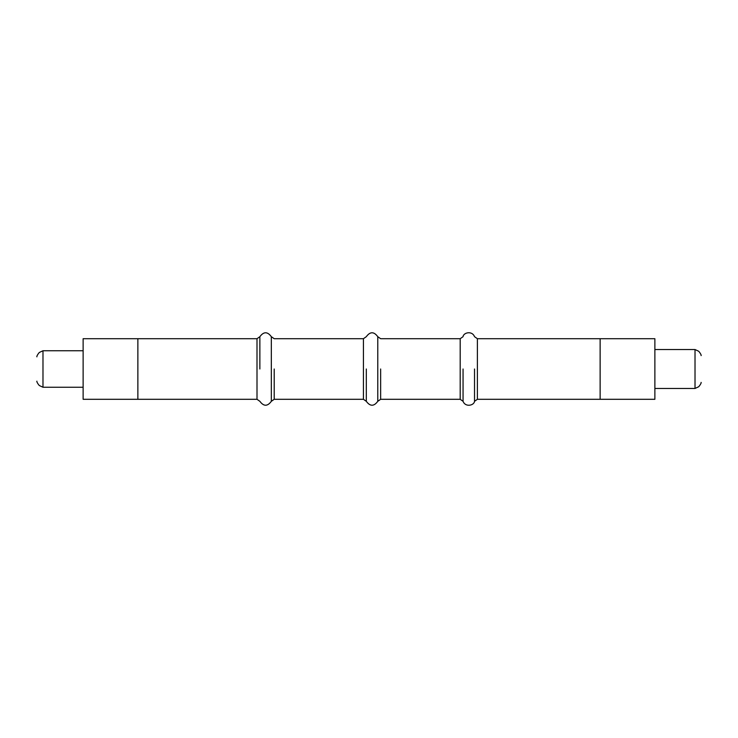 <?xml version="1.0" encoding="UTF-8"?>
<svg xmlns="http://www.w3.org/2000/svg" width="738" height="738" viewBox="0 0 738 738"><rect width="100%" height="100%" fill="white"/><g stroke="black" fill="none" stroke-linecap="round" stroke-linejoin="round"><path stroke-width="1.11" d="M654.874 369L654.874 399.295L600.132 399.295L600.132 369L600.132 399.295L477.394 399.295L477.394 338.705L600.132 338.705L600.132 369L600.132 338.705L654.874 338.705L654.874 369M137.868 369L137.868 338.705L137.868 399.295L137.868 369L137.868 399.295L83.126 399.295L83.126 338.705L137.868 338.705L137.868 369M83.126 350.753L42.979 350.753L42.979 387.247L83.126 387.247M654.874 388.465L695.021 388.465L695.021 349.535L654.874 349.535M274.204 369L274.204 399.295L274.204 369M271.335 336.685L271.335 401.315L274.204 399.295L363.437 399.295L363.437 338.705L274.204 338.705L271.335 336.685C267.507 331.482 263.687 331.482 259.868 336.685L256.999 338.705L137.868 338.705M271.335 401.315C267.507 406.518 263.687 406.518 259.868 401.315L256.999 399.295L256.999 338.705M259.868 369L259.868 336.685L259.868 369M366.306 369L366.306 401.315L366.306 369M363.437 399.295L366.306 401.315C370.125 406.518 373.954 406.518 377.773 401.315L377.773 336.685C373.954 331.482 370.125 331.482 366.306 336.685L363.437 338.705M463.058 369L463.058 401.315L463.058 369M474.525 369L474.525 401.315L474.525 369M380.642 369L380.642 399.295L380.642 369M377.773 401.315L380.642 399.295L460.189 399.295L460.189 338.705L380.642 338.705L377.773 336.685M42.979 350.753L39.631 352.321C38.976 352.404 36.3 356.482 36.9 356.832M42.979 387.247L39.631 385.679C38.976 385.596 36.3 381.518 36.9 381.168M695.021 349.535L698.369 351.103C699.024 351.187 701.7 355.273 701.1 355.615M695.021 388.465L698.369 386.896C699.024 386.813 701.7 382.727 701.1 382.385M256.999 399.295L137.868 399.295M460.189 399.295L463.058 401.315C465.466 407.588 474.174 405.42 474.525 401.315L477.394 399.295M477.394 338.705L474.525 336.685C472.117 330.412 463.409 332.58 463.058 336.685L460.189 338.705"/></g></svg>
